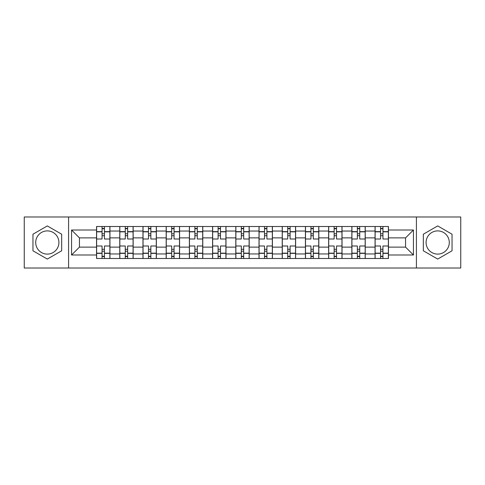<?xml version="1.0" encoding="UTF-8"?>
<svg xmlns="http://www.w3.org/2000/svg" width="485" height="485" viewBox="0 0 485 485"><rect width="100%" height="100%" fill="white"/><g stroke="black" fill="none" stroke-linecap="round" stroke-linejoin="round"><path stroke-width="0.73" d="M47.312 254.104A11.604 11.604 0 0 1 35.708 242.5A11.604 11.604 0 0 1 47.312 230.896A11.604 11.604 0 0 1 58.915 242.5A11.604 11.604 0 0 1 47.312 254.104M437.688 254.104A11.604 11.604 0 0 1 426.085 242.5A11.604 11.604 0 0 1 437.688 230.896A11.604 11.604 0 0 1 449.292 242.5A11.604 11.604 0 0 1 437.688 254.104M416.415 268.017L460.75 268.017L460.75 216.983L24.25 216.983L24.25 268.017L416.415 268.017L416.415 216.983M119.765 258.493L119.765 231.042L109.943 231.042L109.943 258.493M109.943 231.042L109.943 226.507M119.765 231.042L119.765 226.507M133.151 226.507L133.151 258.493M142.972 258.493L142.972 226.507M156.358 226.507L156.358 258.493M166.179 258.493L166.179 226.507M179.571 226.507L179.571 258.493M189.386 258.493L189.386 226.507M202.779 226.507L202.779 258.493M212.594 258.493L212.594 226.507M225.986 226.507L225.986 258.493M235.807 258.493L235.807 226.507M249.193 226.507L249.193 258.493M259.014 258.493L259.014 226.507M272.406 226.507L272.406 258.493M282.221 258.493L282.221 226.507M295.614 226.507L295.614 258.493M305.429 258.493L305.429 226.507M318.821 226.507L318.821 258.493M328.642 258.493L328.642 226.507M342.028 226.507L342.028 258.493M351.849 258.493L351.849 226.507M365.235 226.507L365.235 258.493M375.057 258.493L375.057 226.507M375.057 247.114L365.235 247.114M351.849 247.114L342.028 247.114M328.642 247.114L318.821 247.114M305.429 247.114L295.614 247.114M282.221 247.114L272.406 247.114M259.014 247.114L249.193 247.114M235.807 247.114L225.986 247.114M212.594 247.114L202.779 247.114M189.386 247.114L179.571 247.114M166.179 247.114L156.358 247.114M142.972 247.114L133.151 247.114M119.765 247.114L109.943 247.114M375.057 237.886L365.235 237.886M351.849 237.886L342.028 237.886M328.642 237.886L318.821 237.886M305.429 237.886L295.614 237.886M282.221 237.886L272.406 237.886M259.014 237.886L249.193 237.886M235.807 237.886L225.986 237.886M212.594 237.886L202.779 237.886M189.386 237.886L179.571 237.886M166.179 237.886L156.358 237.886M142.972 237.886L133.151 237.886M119.765 237.886L109.943 237.886M79.443 247.114L96.551 247.114L96.551 237.886L79.443 237.886L79.443 247.114L71.562 254.995L71.562 230.005L96.551 230.005L96.551 237.886M388.449 237.886L388.449 247.114L405.557 247.114L405.557 237.886L388.449 237.886L388.449 226.507L96.551 226.507L96.551 230.005M388.449 230.005L413.438 230.005L413.438 254.995L388.449 254.995L388.449 247.114M96.551 247.114L96.551 258.493L388.449 258.493L388.449 254.995M96.551 254.995L71.562 254.995M68.585 268.017L68.585 216.983M61.668 234.213L47.312 225.925L32.956 234.213L32.956 250.787L47.312 259.075L61.668 250.787L61.668 234.213M452.044 234.213L437.688 225.925L423.332 234.213L423.332 250.787L437.688 259.075L452.044 250.787L452.044 234.213M104.439 256.262L102.056 256.262M102.056 228.738L104.439 228.738M127.646 256.262L125.269 256.262M125.269 228.738L127.646 228.738M150.853 256.262L148.477 256.262M148.477 228.738L150.853 228.738M174.066 256.262L171.684 256.262M171.684 228.738L174.066 228.738M197.274 256.262L194.891 256.262M194.891 228.738L197.274 228.738M220.481 256.262L218.098 256.262M218.098 228.738L220.481 228.738M243.688 256.262L241.312 256.262M241.312 228.738L243.688 228.738M266.902 256.262L264.519 256.262M264.519 228.738L266.902 228.738M290.109 256.262L287.726 256.262M287.726 228.738L290.109 228.738M313.316 256.262L310.933 256.262M310.933 228.738L313.316 228.738M336.523 256.262L334.147 256.262M334.147 228.738L336.523 228.738M359.731 256.262L357.354 256.262M357.354 228.738L359.731 228.738M382.944 256.262L380.561 256.262M380.561 228.738L382.944 228.738M71.562 230.005L79.443 237.886M405.557 247.114L413.438 254.995M405.557 237.886L413.438 230.005M109.871 258.493L109.871 239.002L104.439 239.002L104.439 226.507M102.056 226.507L102.056 239.002L96.63 239.002L96.63 226.507M109.871 239.002L109.871 226.507M96.63 258.493L96.63 245.998L102.056 245.998L102.056 258.493M104.439 258.493L104.439 245.998L109.871 245.998M102.056 235.728L104.439 235.728M96.63 245.998L96.63 239.002M104.439 249.272L102.056 249.272M104.439 256.559L102.056 256.559M102.056 251.206L104.439 251.206M104.439 233.794L102.056 233.794M102.056 228.441L104.439 228.441M133.078 258.493L133.078 239.002L127.646 239.002L127.646 226.507M125.269 226.507L125.269 239.002L119.837 239.002L119.837 226.507M133.078 239.002L133.078 226.507M119.837 258.493L119.837 245.998L125.269 245.998L125.269 258.493M127.646 258.493L127.646 245.998L133.078 245.998M125.269 235.728L127.646 235.728M119.837 245.998L119.837 239.002M127.646 249.272L125.269 249.272M127.646 256.559L125.269 256.559M125.269 251.206L127.646 251.206M127.646 233.794L125.269 233.794M125.269 228.441L127.646 228.441M156.285 258.493L156.285 239.002L150.853 239.002L150.853 226.507M148.477 226.507L148.477 239.002L143.045 239.002L143.045 226.507M156.285 239.002L156.285 226.507M143.045 258.493L143.045 245.998L148.477 245.998L148.477 258.493M150.853 258.493L150.853 245.998L156.285 245.998M148.477 235.728L150.853 235.728M143.045 245.998L143.045 239.002M150.853 249.272L148.477 249.272M150.853 256.559L148.477 256.559M148.477 251.206L150.853 251.206M150.853 233.794L148.477 233.794M148.477 228.441L150.853 228.441M179.492 258.493L179.492 239.002L174.066 239.002L174.066 226.507M171.684 226.507L171.684 239.002L166.252 239.002L166.252 226.507M179.492 239.002L179.492 226.507M166.252 258.493L166.252 245.998L171.684 245.998L171.684 258.493M174.066 258.493L174.066 245.998L179.492 245.998M171.684 235.728L174.066 235.728M166.252 245.998L166.252 239.002M174.066 249.272L171.684 249.272M174.066 256.559L171.684 256.559M171.684 251.206L174.066 251.206M174.066 233.794L171.684 233.794M171.684 228.441L174.066 228.441M202.706 258.493L202.706 239.002L197.274 239.002L197.274 226.507M194.891 226.507L194.891 239.002L189.465 239.002L189.465 226.507M202.706 239.002L202.706 226.507M189.465 258.493L189.465 245.998L194.891 245.998L194.891 258.493M197.274 258.493L197.274 245.998L202.706 245.998M194.891 235.728L197.274 235.728M189.465 245.998L189.465 239.002M197.274 249.272L194.891 249.272M197.274 256.559L194.891 256.559M194.891 251.206L197.274 251.206M197.274 233.794L194.891 233.794M194.891 228.441L197.274 228.441M225.913 258.493L225.913 239.002L220.481 239.002L220.481 226.507M218.098 226.507L218.098 239.002L212.672 239.002L212.672 226.507M225.913 239.002L225.913 226.507M212.672 258.493L212.672 245.998L218.098 245.998L218.098 258.493M220.481 258.493L220.481 245.998L225.913 245.998M218.098 235.728L220.481 235.728M212.672 245.998L212.672 239.002M220.481 249.272L218.098 249.272M220.481 256.559L218.098 256.559M218.098 251.206L220.481 251.206M220.481 233.794L218.098 233.794M218.098 228.441L220.481 228.441M249.12 258.493L249.12 239.002L243.688 239.002L243.688 226.507M241.312 226.507L241.312 239.002L235.88 239.002L235.88 226.507M249.12 239.002L249.12 226.507M235.88 258.493L235.88 245.998L241.312 245.998L241.312 258.493M243.688 258.493L243.688 245.998L249.12 245.998M241.312 235.728L243.688 235.728M235.88 245.998L235.88 239.002M243.688 249.272L241.312 249.272M243.688 256.559L241.312 256.559M241.312 251.206L243.688 251.206M243.688 233.794L241.312 233.794M241.312 228.441L243.688 228.441M272.327 258.493L272.327 239.002L266.902 239.002L266.902 226.507M264.519 226.507L264.519 239.002L259.087 239.002L259.087 226.507M272.327 239.002L272.327 226.507M259.087 258.493L259.087 245.998L264.519 245.998L264.519 258.493M266.902 258.493L266.902 245.998L272.327 245.998M264.519 235.728L266.902 235.728M259.087 245.998L259.087 239.002M266.902 249.272L264.519 249.272M266.902 256.559L264.519 256.559M264.519 251.206L266.902 251.206M266.902 233.794L264.519 233.794M264.519 228.441L266.902 228.441M295.535 258.493L295.535 239.002L290.109 239.002L290.109 226.507M287.726 226.507L287.726 239.002L282.294 239.002L282.294 226.507M295.535 239.002L295.535 226.507M282.294 258.493L282.294 245.998L287.726 245.998L287.726 258.493M290.109 258.493L290.109 245.998L295.535 245.998M287.726 235.728L290.109 235.728M282.294 245.998L282.294 239.002M290.109 249.272L287.726 249.272M290.109 256.559L287.726 256.559M287.726 251.206L290.109 251.206M290.109 233.794L287.726 233.794M287.726 228.441L290.109 228.441M318.748 258.493L318.748 239.002L313.316 239.002L313.316 226.507M310.933 226.507L310.933 239.002L305.508 239.002L305.508 226.507M318.748 239.002L318.748 226.507M305.508 258.493L305.508 245.998L310.933 245.998L310.933 258.493M313.316 258.493L313.316 245.998L318.748 245.998M310.933 235.728L313.316 235.728M305.508 245.998L305.508 239.002M313.316 249.272L310.933 249.272M313.316 256.559L310.933 256.559M310.933 251.206L313.316 251.206M313.316 233.794L310.933 233.794M310.933 228.441L313.316 228.441M341.955 258.493L341.955 239.002L336.523 239.002L336.523 226.507M334.147 226.507L334.147 239.002L328.715 239.002L328.715 226.507M341.955 239.002L341.955 226.507M328.715 258.493L328.715 245.998L334.147 245.998L334.147 258.493M336.523 258.493L336.523 245.998L341.955 245.998M334.147 235.728L336.523 235.728M328.715 245.998L328.715 239.002M336.523 249.272L334.147 249.272M336.523 256.559L334.147 256.559M334.147 251.206L336.523 251.206M336.523 233.794L334.147 233.794M334.147 228.441L336.523 228.441M365.163 258.493L365.163 239.002L359.731 239.002L359.731 226.507M357.354 226.507L357.354 239.002L351.922 239.002L351.922 226.507M365.163 239.002L365.163 226.507M351.922 258.493L351.922 245.998L357.354 245.998L357.354 258.493M359.731 258.493L359.731 245.998L365.163 245.998M357.354 235.728L359.731 235.728M351.922 245.998L351.922 239.002M359.731 249.272L357.354 249.272M359.731 256.559L357.354 256.559M357.354 251.206L359.731 251.206M359.731 233.794L357.354 233.794M357.354 228.441L359.731 228.441M388.37 258.493L388.37 239.002L382.944 239.002L382.944 226.507M380.561 226.507L380.561 239.002L375.129 239.002L375.129 226.507M388.37 239.002L388.37 226.507M375.129 258.493L375.129 245.998L380.561 245.998L380.561 258.493M382.944 258.493L382.944 245.998L388.37 245.998M380.561 235.728L382.944 235.728M375.129 245.998L375.129 239.002M382.944 249.272L380.561 249.272M382.944 256.559L380.561 256.559M380.561 251.206L382.944 251.206M382.944 233.794L380.561 233.794M380.561 228.441L382.944 228.441M351.849 231.042L342.028 231.042M328.642 231.042L318.821 231.042M305.429 231.042L295.614 231.042M282.221 231.042L272.406 231.042M259.014 231.042L249.193 231.042M235.807 231.042L225.986 231.042M212.594 231.042L202.779 231.042M189.386 231.042L179.571 231.042M166.179 231.042L156.358 231.042M142.972 231.042L133.151 231.042M375.057 231.042L365.235 231.042M351.849 253.958L342.028 253.958M328.642 253.958L318.821 253.958M305.429 253.958L295.614 253.958M282.221 253.958L272.406 253.958M259.014 253.958L249.193 253.958M235.807 253.958L225.986 253.958M212.594 253.958L202.779 253.958M189.386 253.958L179.571 253.958M166.179 253.958L156.358 253.958M142.972 253.958L133.151 253.958M119.765 253.958L109.943 253.958M375.057 253.958L365.235 253.958M109.871 231.642L104.439 231.642M102.056 231.642L96.63 231.642M102.056 231.836L96.63 231.836M102.056 253.164L96.63 253.164M102.056 253.358L96.63 253.358M109.871 253.358L104.439 253.358M109.871 231.836L104.439 231.836M109.871 253.164L104.439 253.164M133.078 231.642L127.646 231.642M125.269 231.642L119.837 231.642M125.269 231.836L119.837 231.836M125.269 253.164L119.837 253.164M125.269 253.358L119.837 253.358M133.078 253.358L127.646 253.358M133.078 231.836L127.646 231.836M133.078 253.164L127.646 253.164M156.285 231.642L150.853 231.642M148.477 231.642L143.045 231.642M148.477 231.836L143.045 231.836M148.477 253.164L143.045 253.164M148.477 253.358L143.045 253.358M156.285 253.358L150.853 253.358M156.285 231.836L150.853 231.836M156.285 253.164L150.853 253.164M179.492 231.642L174.066 231.642M171.684 231.642L166.252 231.642M171.684 231.836L166.252 231.836M171.684 253.164L166.252 253.164M171.684 253.358L166.252 253.358M179.492 253.358L174.066 253.358M179.492 231.836L174.066 231.836M179.492 253.164L174.066 253.164M202.706 231.642L197.274 231.642M194.891 231.642L189.465 231.642M194.891 231.836L189.465 231.836M194.891 253.164L189.465 253.164M194.891 253.358L189.465 253.358M202.706 253.358L197.274 253.358M202.706 231.836L197.274 231.836M202.706 253.164L197.274 253.164M225.913 231.642L220.481 231.642M218.098 231.642L212.672 231.642M218.098 231.836L212.672 231.836M218.098 253.164L212.672 253.164M218.098 253.358L212.672 253.358M225.913 253.358L220.481 253.358M225.913 231.836L220.481 231.836M225.913 253.164L220.481 253.164M249.12 231.642L243.688 231.642M241.312 231.642L235.88 231.642M241.312 231.836L235.88 231.836M241.312 253.164L235.88 253.164M241.312 253.358L235.88 253.358M249.12 253.358L243.688 253.358M249.12 231.836L243.688 231.836M249.12 253.164L243.688 253.164M272.327 231.642L266.902 231.642M264.519 231.642L259.087 231.642M264.519 231.836L259.087 231.836M264.519 253.164L259.087 253.164M264.519 253.358L259.087 253.358M272.327 253.358L266.902 253.358M272.327 231.836L266.902 231.836M272.327 253.164L266.902 253.164M295.535 231.642L290.109 231.642M287.726 231.642L282.294 231.642M287.726 231.836L282.294 231.836M287.726 253.164L282.294 253.164M287.726 253.358L282.294 253.358M295.535 253.358L290.109 253.358M295.535 231.836L290.109 231.836M295.535 253.164L290.109 253.164M318.748 231.642L313.316 231.642M310.933 231.642L305.508 231.642M310.933 231.836L305.508 231.836M310.933 253.164L305.508 253.164M310.933 253.358L305.508 253.358M318.748 253.358L313.316 253.358M318.748 231.836L313.316 231.836M318.748 253.164L313.316 253.164M341.955 231.642L336.523 231.642M334.147 231.642L328.715 231.642M334.147 231.836L328.715 231.836M334.147 253.164L328.715 253.164M334.147 253.358L328.715 253.358M341.955 253.358L336.523 253.358M341.955 231.836L336.523 231.836M341.955 253.164L336.523 253.164M365.163 231.642L359.731 231.642M357.354 231.642L351.922 231.642M357.354 231.836L351.922 231.836M357.354 253.164L351.922 253.164M357.354 253.358L351.922 253.358M365.163 253.358L359.731 253.358M365.163 231.836L359.731 231.836M365.163 253.164L359.731 253.164M388.37 231.642L382.944 231.642M380.561 231.642L375.129 231.642M380.561 231.836L375.129 231.836M380.561 253.164L375.129 253.164M380.561 253.358L375.129 253.358M388.37 253.358L382.944 253.358M388.37 231.836L382.944 231.836M388.37 253.164L382.944 253.164"/></g></svg>
